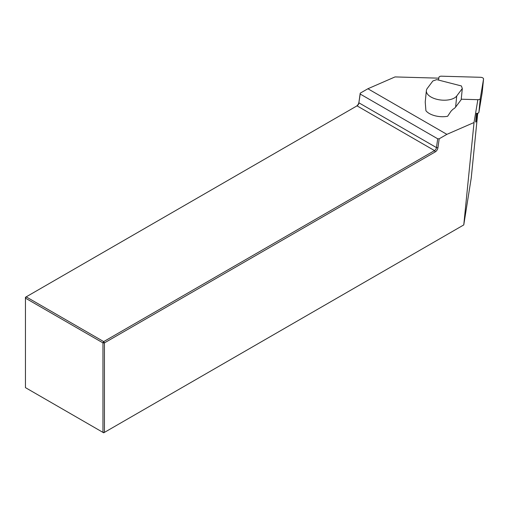 <?xml version="1.0" encoding="UTF-8"?>
<svg xmlns="http://www.w3.org/2000/svg" width="509" height="509" viewBox="0 0 509 509"><rect width="100%" height="100%" fill="white"/><g stroke="black" fill="none" stroke-linecap="round" stroke-linejoin="round"><path stroke-width="0.76" d="M438.815 78.163L395.041 76.923L367.892 88.751L446.877 134.351L474.032 122.523L477.836 99.789M462.306 88.547L461.192 99.662L455.612 107.094A15.709 7.896 -174.3 0 1 452.915 109.282L450.929 111.299L447.627 116.275A15.709 7.896 -174.3 0 1 435.049 115.778A15.709 7.896 -174.3 0 1 425.912 110.695L425.238 102.169A15.709 7.896 -174.3 0 1 425.257 101.743L426.37 90.634A15.709 7.896 5.7 0 0 436.703 99.261A15.709 7.896 5.7 0 0 456.726 95.985L462.306 88.547L461.402 85.951L436.728 79.614L432.854 80.982L427.274 88.42A15.709 7.896 5.7 0 0 426.37 90.634M356.287 106.279A3.843 2.214 120 0 0 358.953 102.15L360.2 94.044L437.702 138.792L436.467 147.597L358.966 102.85A2.793 1.61 -60 0 1 357.019 105.853L26.188 296.855L103.696 341.603L434.527 150.6A2.793 1.61 120 0 0 436.467 147.597L437.937 147.75A3.843 2.214 -60 0 1 435.265 151.886L104.434 342.888L104.434 432.383L463.769 224.921L474.032 122.523M367.892 88.751L360.213 93.179L358.953 102.15M437.937 147.75L439.197 138.785L446.877 134.351M439.197 138.785L437.702 138.792M360.2 94.044L360.213 93.179M476.475 113.373L475.648 122.077A4.187 2.106 5.7 0 0 476.532 121.008L477.843 113.189M477.557 114.9L471.226 178.055L463.769 224.921M103.696 432.809L104.434 432.383L102.958 432.383L102.958 342.888L25.45 298.14L25.45 387.635L103.696 432.809M357.019 105.853L434.527 150.6L435.265 151.886M104.434 342.888L103.696 341.603L102.958 342.888L104.434 342.888M25.45 298.14L26.188 296.855L25.45 297.281L25.45 298.14M476.379 113.373A2.793 1.406 5.7 0 0 478.899 112.279L482.169 92.74A2.793 1.406 5.7 0 0 482.176 92.695A2.793 1.406 5.7 0 0 482.182 92.644M461.237 99.21L477.754 99.681A2.793 1.406 5.7 0 0 480.273 98.587L483.544 79.048A2.793 1.406 5.7 0 0 483.55 79.003A2.793 1.406 5.7 0 0 480.521 77.298L441.481 76.191A2.793 1.406 5.7 0 0 438.962 77.285L438.497 80.072M456.726 95.985L455.612 107.094M476.532 121.008L477.302 113.316M482.169 92.74L483.544 79.048M478.899 112.279L480.273 98.587M477.607 101.164L477.754 99.681M471.239 177.997L477.563 114.869M482.176 92.695L483.55 79.003"/></g></svg>
